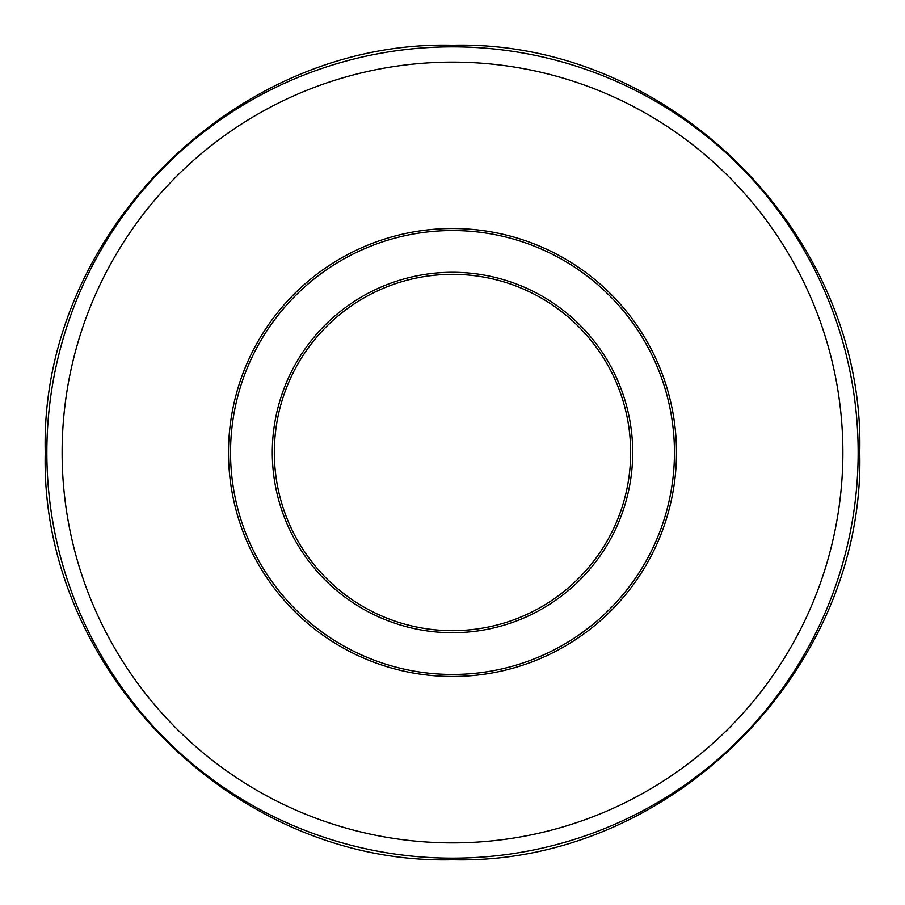 <?xml version="1.0" encoding="UTF-8"?>
<svg xmlns="http://www.w3.org/2000/svg" width="905" height="905" viewBox="0 0 905 905"><rect width="100%" height="100%" fill="white"/><g stroke="black" fill="none" stroke-linecap="round" stroke-linejoin="round"><path stroke-width="1.36" d="M675.922 468.36A223.988 223.988 0 0 0 354.522 251.081A223.988 223.988 0 0 0 327.044 638.059A223.988 223.988 0 0 0 675.922 468.36M630.219 465.125A178.172 178.172 0 0 1 352.712 600.106A178.172 178.172 0 0 1 374.568 292.281A178.172 178.172 0 0 1 630.219 465.125M673.897 468.224A221.951 221.951 0 0 1 328.187 636.373A221.951 221.951 0 0 1 355.416 252.902A221.951 221.951 0 0 1 673.897 468.224M632.256 465.26A180.208 180.208 0 0 0 373.675 290.448A180.208 180.208 0 0 0 351.57 601.791A180.208 180.208 0 0 0 632.256 465.26M630.219 439.773C630.48 439.004 630.966 459.831 630.287 464.254M858.155 452.5A405.655 405.655 0 0 0 452.5 46.845A405.655 405.655 0 0 0 46.845 452.5A405.655 405.655 0 0 0 452.5 858.155A405.655 405.655 0 0 0 858.155 452.5M452.5 842.883A390.383 390.383 0 0 1 62.117 452.5A390.383 390.383 0 0 1 452.5 62.117A390.383 390.383 0 0 1 842.883 452.5A390.383 390.383 0 0 1 452.5 842.883M859.75 452.5C865.372 670.107 670.107 865.372 452.5 859.75C234.893 865.372 39.628 670.107 45.25 452.5C39.628 234.893 234.893 39.628 452.5 45.25C670.13 39.65 865.35 234.87 859.75 452.5"/></g></svg>
